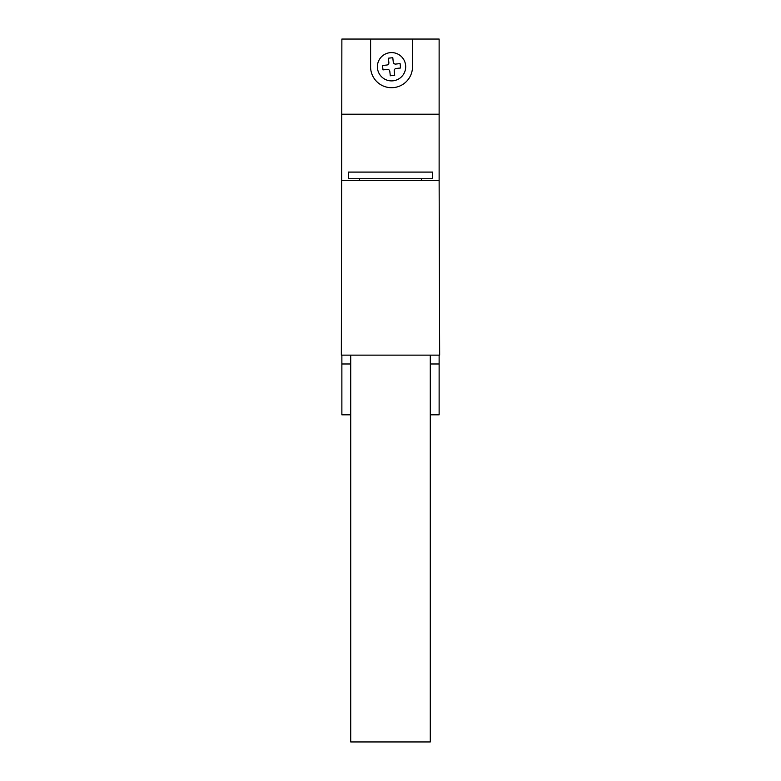 <?xml version="1.0" encoding="UTF-8"?>
<svg xmlns="http://www.w3.org/2000/svg" width="781" height="781" viewBox="0 0 781 781"><rect width="100%" height="100%" fill="white"/><g stroke="black" fill="none" stroke-linecap="round" stroke-linejoin="round"><path stroke-width="1.17" d="M421.447 178.712L421.447 180.518M348.502 178.712L432.498 178.712L432.498 172.084L348.502 172.084L348.502 178.712M370.604 67.781L370.604 39.05L412.485 39.05L412.485 67.781A20.96 20.96 0 0 1 391.545 87.706A20.96 20.96 0 0 1 370.604 67.781M350.718 414.818L341.873 414.818L341.873 355.13L341.346 355.13L341.873 39.05L370.604 39.05M341.873 180.518L439.127 180.518L439.127 39.05L412.485 39.05M430.282 414.818L439.127 414.818L439.127 355.13M439.127 180.518L439.654 355.13L341.873 355.13M430.282 355.13L430.282 741.95L350.718 741.95L350.718 355.13M395.703 64.071A2.206 2.206 0 0 1 393.273 62.109L392.794 57.716L388.401 58.184L388.87 62.578A2.206 2.206 0 0 1 386.907 65.018L382.514 65.487L382.993 69.88L387.386 69.411A2.206 2.206 0 0 1 389.817 71.374L390.295 75.767L394.688 75.298L394.21 70.905A2.206 2.206 0 0 1 396.172 68.464L400.575 67.996L400.097 63.603L395.703 64.071M405.612 65.233A14.146 14.146 0 0 0 383.198 55.314A14.146 14.146 0 0 0 385.824 79.682A14.146 14.146 0 0 0 405.612 65.233M341.873 114.202L439.127 114.202M341.873 363.975L350.718 363.975M430.282 363.975L439.127 363.975M359.553 178.712L359.553 180.518"/></g></svg>

